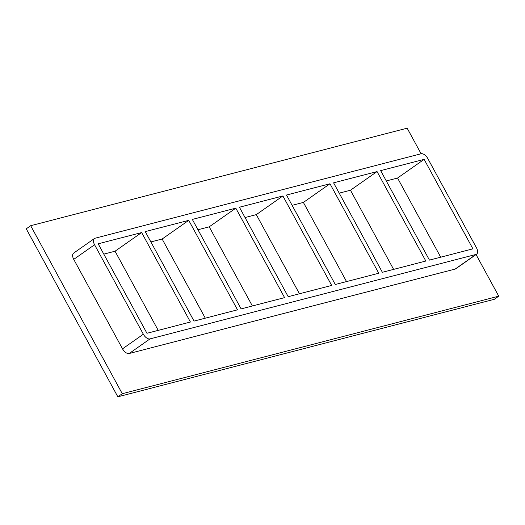 <?xml version="1.0" encoding="UTF-8"?>
<svg xmlns="http://www.w3.org/2000/svg" width="525" height="525" viewBox="0 0 525 525"><rect width="100%" height="100%" fill="white"/><g stroke="black" fill="none" stroke-linecap="round" stroke-linejoin="round"><path stroke-width="0.79" d="M194.033 321.09L145.254 231.617L188.731 220.356L237.51 309.822L194.033 321.09M141.645 232.555L190.424 322.022L146.954 333.283L98.175 243.817L141.645 232.555L115.054 251.213L158.215 330.369M241.113 308.89L192.334 219.424L235.81 208.162L284.589 297.629L241.113 308.89M188.731 220.356L162.14 239.019L205.295 318.17M288.199 296.691L239.42 207.224L282.89 195.963L331.669 285.429L288.199 296.691M235.81 208.162L209.219 226.82L252.374 305.97M335.278 284.498L286.499 195.031L329.976 183.763L378.755 273.236L335.278 284.498M282.89 195.963L256.305 214.62L299.46 293.777M382.364 272.298L333.585 182.831L377.055 171.57L425.834 261.037L382.364 272.298M329.976 183.763L303.384 202.427L346.539 281.577M377.055 171.57L350.464 190.227L339.202 193.148M303.384 202.427L292.123 205.341M256.305 214.62L245.044 217.54M209.219 226.82L197.958 229.74M115.054 251.213L103.799 254.133M162.14 239.019L150.878 241.933M429.443 260.105L380.664 170.632L424.134 159.37L472.913 248.837L429.443 260.105M350.464 190.227L393.619 269.384M440.705 257.184L397.55 178.034L386.288 180.948M397.55 178.034L424.134 159.37M421.102 153.759L407.157 128.179L30.68 225.711L122.279 393.711L498.75 296.179L476.057 254.553M455.149 269.062A6.484 3.563 54.9 0 0 455.812 268.761L476.641 254.146A6.484 3.563 -125.1 0 1 475.978 254.448L455.149 269.062L129.183 353.509L150.012 338.894A6.484 3.563 -125.1 0 1 143.345 334.222L122.515 348.836A6.484 3.563 54.9 0 0 129.183 353.509M73.736 259.37L94.566 244.755A6.484 3.563 -125.1 0 1 94.447 238.514L73.618 253.129A6.484 3.563 54.9 0 0 73.736 259.37L122.515 348.836M30.68 225.711L26.25 228.821L117.843 396.821L494.32 299.289L498.75 296.179M117.843 396.821L122.279 393.711M94.447 238.514A6.484 3.563 -125.1 0 1 95.117 238.206L421.076 153.759A6.484 3.563 -125.1 0 1 427.744 158.438L476.523 247.905A6.484 3.563 -125.1 0 1 476.641 254.146M94.566 244.755L143.345 334.222M150.012 338.894L475.978 254.448"/></g></svg>
